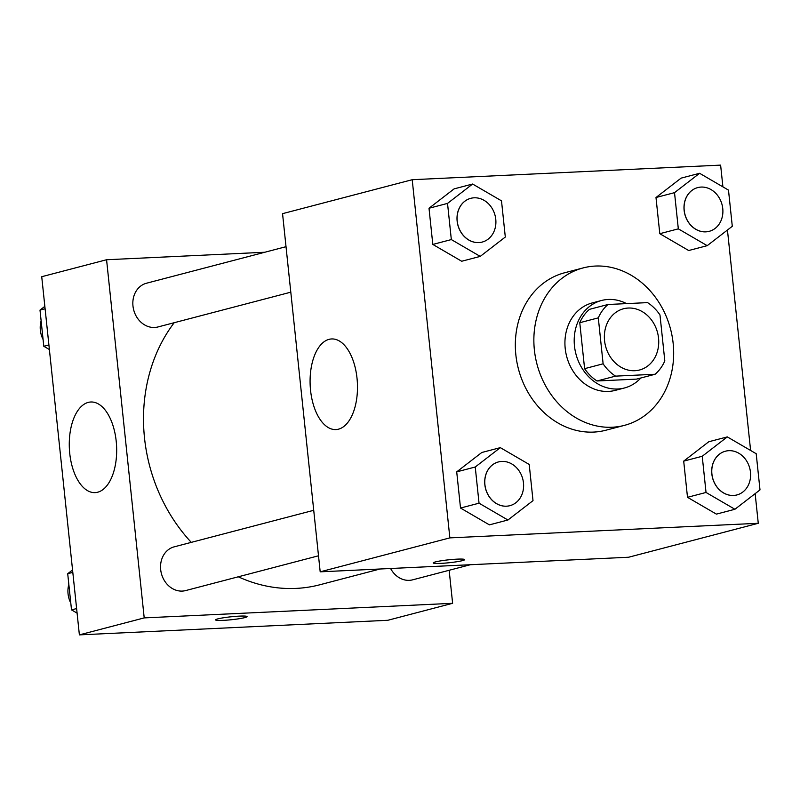 <?xml version="1.0" encoding="UTF-8"?>
<svg xmlns="http://www.w3.org/2000/svg" width="800" height="800" viewBox="0 0 800 800"><rect width="100%" height="100%" fill="white"/><g stroke="black" fill="none" stroke-linecap="round" stroke-linejoin="round"><path stroke-width="1.2" d="M628.26 308.04A31.65 26.85 -104.7 0 1 658.14 335.32A31.65 26.85 -104.7 0 1 639.57 369.99A31.65 26.85 -104.7 0 1 605.57 346.18A31.65 26.85 -104.7 0 1 623.53 308.76A31.65 26.85 -104.7 0 1 628.26 308.04M598.3 317.86L603.12 363.81A42.97 36.46 -104.7 0 0 615.54 376.13L655.1 374.26A42.97 36.46 -104.7 0 0 664.81 360.89L659.98 314.95A42.97 36.46 -104.7 0 0 647.57 302.62L608.01 304.49A42.97 36.46 -104.7 0 0 598.3 317.86L579.77 322.71L584.6 368.66L603.12 363.81M579.77 322.71A42.97 36.46 -104.7 0 1 589.48 309.34L608.01 304.49M584.6 368.66A42.97 36.46 -104.7 0 0 597.01 380.98L636.57 379.11L655.1 374.26M626.55 303.62A45.22 38.36 75.3 0 0 601.57 300.48A45.22 38.36 75.3 0 0 575.92 353.94A45.22 38.36 75.3 0 0 624.48 387.97A45.22 38.36 75.3 0 0 640.84 377.99M624.48 387.97L615.22 390.39A45.22 38.36 -104.7 0 1 566.65 356.37A45.22 38.36 -104.7 0 1 592.31 302.91L601.57 300.48M597.01 380.98L615.54 376.13M595.3 266.06A81.39 69.05 -104.7 0 1 672.13 336.22A81.39 69.05 -104.7 0 1 624.38 425.38A81.39 69.05 -104.7 0 1 536.97 364.14A81.39 69.05 -104.7 0 1 583.15 267.92A81.39 69.05 -104.7 0 1 595.3 266.06M624.38 425.38L605.86 430.23A81.39 69.05 -104.7 0 1 518.44 368.99A81.39 69.05 -104.7 0 1 564.63 272.77L583.15 267.92M727.31 436.9L708.78 441.75L683.7 461.12L687.5 497.31L716.39 514.12L734.92 509.27L760 489.9L756.2 453.72L727.31 436.9L702.23 456.27L706.03 492.46L734.92 509.27M500.32 447.64L481.8 452.49L456.71 471.86L460.52 508.04L489.4 524.86L507.93 520.01L533.01 500.64L529.21 464.45L500.32 447.64L475.24 467.01L479.04 503.19L507.93 520.01M722.91 186.86L720.62 165.12L412.21 179.71L449.86 537.88L758.27 523.29L755.15 493.65M750.61 450.47L727.45 230.04M699.6 173.29L681.08 178.14L655.99 197.51L659.8 233.7L688.69 250.52L707.21 245.67L732.29 226.29L728.49 190.11L699.6 173.29L674.52 192.66L678.32 228.85L707.21 245.67M472.61 184.03L454.09 188.88L429.01 208.25L432.81 244.43L461.7 261.25L480.22 256.4L505.31 237.03L501.5 200.84L472.61 184.03L447.53 203.4L451.33 239.58L480.22 256.4M412.21 179.71L282.55 213.66L320.19 571.83L628.6 557.24L758.27 523.29M320.19 571.83L449.86 537.88M329.06 339.34A45.36 23.63 87.3 0 1 331.64 338.95A45.36 23.63 87.3 0 1 357.39 383.14A45.36 23.63 87.3 0 1 335.93 429.57A45.36 23.63 87.3 0 1 310.33 387.86A45.36 23.63 87.3 0 1 329.06 339.34M457.06 559.15A15.83 1.48 -6 0 1 464.69 559.61A15.83 1.48 -6 0 1 449.11 562.74A15.83 1.48 -6 0 1 433.22 562.92A15.83 1.48 -6 0 1 441.14 560.79A15.83 1.48 -6 0 1 457.06 559.15M464.69 559.61A15.83 1.48 -6 0 1 449.11 562.73A15.83 1.48 -6 0 1 433.21 562.92M380.08 568.99L319.72 584.8A158.44 134.42 -104.7 0 1 238.29 576.79M191.27 542.36A158.44 134.42 -104.7 0 1 174.2 322.71M286.02 246.69L146.52 283.22A22.61 19.18 75.3 0 0 133.26 307.98A22.61 19.18 75.3 0 0 154.6 327.47A22.61 19.18 75.3 0 0 157.97 326.96L290.8 292.18M470.38 564.72L412.67 579.83A22.61 19.18 -104.7 0 1 390.6 568.5M318.51 555.79L185.68 590.57A22.61 19.18 -104.7 0 1 161.4 573.56A22.61 19.18 -104.7 0 1 174.23 546.83L313.72 510.3M452.62 603.31L449.15 570.28L452.62 603.31L144.21 617.9L452.62 603.31L387.79 620.29L79.38 634.88L144.21 617.9L106.57 259.74L144.21 617.9M106.57 259.74L264.79 252.25L106.57 259.74L41.73 276.71L79.38 634.88M482.14 242.08L482.22 242.06A22.61 19.18 -104.7 0 1 457.94 225.05A22.61 19.18 -104.7 0 1 470.77 198.32A22.61 19.18 -104.7 0 1 474.14 197.81A22.61 19.18 -104.7 0 1 495.48 217.3A22.61 19.18 -104.7 0 1 482.22 242.06A22.61 19.18 -104.7 0 1 482.14 242.08A22.61 19.18 -104.7 0 1 457.86 225.07A22.61 19.18 -104.7 0 1 470.69 198.34A22.61 19.18 -104.7 0 1 470.73 198.33M454.09 188.88L429.01 208.25L447.53 203.4M429.01 208.25L432.81 244.43L451.33 239.58M432.81 244.43L461.7 261.25M509.89 505.68A22.61 19.18 -104.7 0 1 509.85 505.69A22.61 19.18 -104.7 0 1 485.57 488.68A22.61 19.18 -104.7 0 1 498.4 461.95A22.61 19.18 -104.7 0 1 498.43 461.94A22.61 19.18 -104.7 0 1 501.85 461.42A22.61 19.18 -104.7 0 1 523.19 480.91A22.61 19.18 -104.7 0 1 509.92 505.67A22.61 19.18 -104.7 0 1 485.64 488.66A22.61 19.18 -104.7 0 1 498.47 461.93L498.4 461.95M481.8 452.49L456.71 471.86L475.24 467.01M456.71 471.86L460.52 508.04L479.04 503.19M460.52 508.04L489.4 524.86M709.21 231.33L709.13 231.35A22.61 19.18 -104.7 0 1 709.13 231.35A22.61 19.18 -104.7 0 1 684.85 214.34A22.61 19.18 -104.7 0 1 697.68 187.61A22.61 19.18 -104.7 0 1 697.72 187.6L697.75 187.59A22.61 19.18 -104.7 0 1 701.13 187.07A22.61 19.18 -104.7 0 1 722.47 206.56A22.61 19.18 -104.7 0 1 709.21 231.33A22.61 19.18 -104.7 0 1 684.93 214.32A22.61 19.18 -104.7 0 1 697.75 187.59M681.08 178.14L655.99 197.51L674.52 192.66M655.99 197.51L659.8 233.7L678.32 228.85M659.8 233.7L688.69 250.52M736.84 494.96L736.91 494.94A22.61 19.18 -104.7 0 1 736.84 494.96A22.61 19.18 -104.7 0 1 712.56 477.94A22.61 19.18 -104.7 0 1 725.39 451.22A22.61 19.18 -104.7 0 1 725.42 451.21L725.46 451.2A22.61 19.18 -104.7 0 1 728.83 450.68A22.61 19.18 -104.7 0 1 750.18 470.17A22.61 19.18 -104.7 0 1 736.91 494.94A22.61 19.18 -104.7 0 1 712.63 477.93A22.61 19.18 -104.7 0 1 725.46 451.2M708.78 441.75L683.7 461.12L702.23 456.27M683.7 461.12L687.5 497.31L706.03 492.46M687.5 497.31L716.39 514.12M44.85 306.35L40 310.1L43.8 346.28L49.39 349.53M40 310.1L45.1 308.76M43.8 346.28L48.9 344.95M43.09 339.51A22.61 19.18 -104.7 0 1 41.13 320.82M72.55 569.96L67.71 573.71L71.51 609.89L77.09 613.14M67.71 573.71L72.81 572.37M71.51 609.89L76.61 608.56M70.8 603.12A22.61 19.18 -104.7 0 1 68.83 584.43M97.69 492.22A45.36 23.63 87.3 0 1 95.12 492.62A45.36 23.63 87.3 0 1 69.36 448.42A45.36 23.63 87.3 0 1 90.83 402A45.36 23.63 87.3 0 1 116.43 443.7A45.36 23.63 87.3 0 1 97.69 492.22M217.84 618.88A15.83 1.48 -6 0 1 235.46 616.38A15.83 1.48 -6 0 1 247.07 616.59A15.83 1.48 -6 0 1 231.49 619.72A15.83 1.48 -6 0 1 215.59 619.9A15.83 1.48 -6 0 1 217.84 618.88M215.59 619.89A15.83 1.48 174 0 0 231.49 619.71A15.83 1.48 174 0 0 247.07 616.59"/></g></svg>
